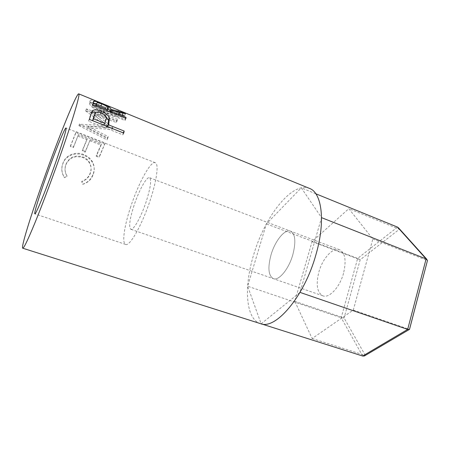 <?xml version="1.0" encoding="UTF-8"?>
<svg xmlns="http://www.w3.org/2000/svg" width="450" height="450" viewBox="0 0 450 450"><rect width="100%" height="100%" fill="white"/><g stroke="black" fill="none" stroke-linecap="round" stroke-linejoin="round"><path stroke-width="0.34" stroke-dasharray="2.25 1.69" d="M292.821 254.739C288.771 269.156 278.775 281.076 273.336 278.668C268.374 275.642 267.615 267.688 271.046 254.796C275.012 240.907 284.799 228.696 290.565 231.176C295.352 233.938 296.106 241.796 292.821 254.739C296.106 241.796 295.352 233.938 290.565 231.176C284.799 228.696 275.012 240.907 271.046 254.796C267.615 267.688 268.374 275.642 273.336 278.668C278.775 281.076 288.771 269.156 292.821 254.739M343.524 273.262C339.789 287.297 329.186 298.536 322.881 295.841C317.076 292.567 315.743 284.631 318.87 272.036C322.549 258.48 332.927 246.943 339.598 249.761C345.173 252.799 346.483 260.634 343.524 273.262M315.821 193.776L301.281 187.841L321.542 217.648L299.993 292.387L261.152 323.82L247.629 286.222L266.377 223.886L301.281 187.841M397.507 227.109L357.66 258.39L266.377 223.886M365.338 355.416L344.076 317.97L341.196 317.745L247.629 286.222M409.472 329.434L365.355 355.444M398.846 228.212L399.381 229.252L427.472 260.511M362.678 356.029L341.196 317.745L357.66 258.39L360.18 259.774L399.381 229.252L348.829 208.671L372.842 239.006L353.295 310.056L312.131 338.512L294.806 301.348L312.069 241.599L348.829 208.671M294.806 301.348L344.076 317.97L360.18 259.774L312.069 241.599M312.131 338.512L365.316 355.433M353.295 310.056L409.511 329.411M372.842 239.006L427.5 260.539M134.038 205.403C129.673 219.116 128.588 227.07 130.787 229.252C133.374 230.732 141.294 216.709 146.323 201.223C150.632 187.397 151.689 179.55 149.496 177.694C146.689 176.327 138.887 190.586 134.038 205.403M130.804 206.505C124.335 225.703 121.663 243.304 125.629 244.451C129.645 246.847 142.245 224.719 150.3 199.873C156.971 179.809 158.895 163.637 155.284 162.72C150.722 160.611 138.403 183.341 130.804 206.505M103.478 103.995C96.047 100.721 91.659 99.517 90.326 100.395L90.478 102.15C92.284 105.244 96.671 108.343 103.641 111.454C112.073 115.02 121.686 115.228 123.024 113.816L122.901 112.573C121.573 111.538 118.721 110.166 114.351 108.45M112.798 127.491L112.612 127.839L88.149 126.371L108.18 136.609L107.274 138.516L79.352 124.211L107.46 125.561L94.404 115.155L116.235 122.383L116.82 120.493L94.461 113.113L112.798 127.491L112.337 129.15L93.87 114.969L94.461 113.113M117.551 119.346L86.383 108.917L85.759 110.801L116.949 121.275L117.551 119.346L116.82 120.493M86.383 108.917L91.232 112.753M91.35 112.837L94.376 115.133M73.508 146.835L78.294 135.039L87.272 138.516L82.412 150.221L85.365 151.341L90.248 139.669L101.312 143.961L96.345 155.514L99.248 156.623L105.171 143.038L76.157 131.754L70.521 145.699L73.508 146.835L73.35 147.639L70.352 146.503L70.521 145.699M64.496 177.699L67.022 176.141C64.766 172.316 64.406 168.368 65.931 164.289C69.272 157.174 74.88 154.704 82.749 156.881C85.388 157.86 87.452 159.424 88.942 161.567C91.311 165.358 91.688 169.301 90.062 173.396C88.532 177.306 85.742 179.994 81.698 181.468L82.597 184.252C87.649 182.604 91.097 179.347 92.948 174.476C94.753 170.055 94.551 165.763 92.329 161.606L91.946 160.999C90.006 158.029 87.188 155.846 83.492 154.451C75.397 151.02 65.43 155.306 62.899 163.344C61.026 168.351 61.56 173.138 64.496 177.699L67.163 176.209C64.867 172.457 64.468 168.593 65.953 164.621C69.227 157.703 74.807 155.34 82.688 157.539C85.382 158.541 87.491 160.127 89.004 162.292C91.339 165.994 91.727 169.813 90.163 173.745C88.672 177.547 85.911 180.152 81.877 181.558L82.806 184.286C87.834 182.722 91.254 179.572 93.054 174.831C94.815 170.528 94.567 166.337 92.306 162.248L92.121 161.961C90.124 158.861 87.216 156.6 83.407 155.177C75.285 151.751 65.374 155.835 62.916 163.671C61.093 168.547 61.672 173.227 64.648 177.711M309.465 188.398C291.966 181.131 264.662 216.782 253.643 254.841C243.833 286.543 245.419 318.938 260.409 323.612M65.931 164.289L65.953 164.621M82.749 156.881L82.688 157.539M90.062 173.396L90.163 173.745M92.948 174.476L93.054 174.831M92.329 161.606L92.306 162.248M83.492 154.451L83.407 155.177M62.899 163.344L62.916 163.671M78.294 135.039L73.35 147.639M78.008 136.17L87.008 139.652L82.282 151.031L85.241 152.156L85.365 151.341M87.272 138.516L87.008 139.652M82.412 150.221L82.282 151.031M90.248 139.669L85.241 152.156M89.989 140.811L101.087 145.102L96.255 156.336L99.169 157.444L99.248 156.623M101.312 143.961L101.087 145.102M96.345 155.514L96.255 156.336M105.171 143.038L99.169 157.444M104.929 144.242L75.836 132.947L70.352 146.503M76.157 131.754L75.836 132.947M112.337 129.15L112.612 127.839M108.18 136.609L107.854 137.998L87.744 127.811L88.149 126.371M87.744 127.811L112.157 129.493M107.854 137.998L106.971 139.843L107.274 138.516M93.679 116.831L106.993 127.215L78.941 125.623L79.352 124.211M78.941 125.623L106.971 139.843M79.059 125.353L79.47 123.936M106.993 127.215L107.46 125.561M85.759 110.801L86.288 109.103M85.674 110.976L93.656 116.814M116.949 121.275L116.235 122.383M93.87 114.969L94.309 115.11M103.641 111.454L102.977 113.456C111.386 117.006 120.999 117.321 122.271 115.976L122.141 114.806C120.926 113.861 118.288 112.59 114.233 110.998L101.812 105.924C94.837 102.881 90.748 101.767 89.544 102.589L89.702 104.226C91.513 107.246 95.94 110.323 102.977 113.456M123.024 113.816L122.271 115.976M109.024 106.273L108.174 108.534M90.326 100.395L89.544 102.589M107.904 108.433C113.692 110.689 117.405 112.438 119.036 113.681L119.143 114.677C116.978 116.004 111.78 115.29 103.562 112.539C97.813 109.986 94.269 107.55 92.936 105.233L92.773 103.933C94.534 103.275 99.574 104.777 107.904 108.433L108.742 106.183C114.474 108.422 118.159 110.183 119.796 111.448L119.903 112.517C117.681 113.918 112.461 113.242 104.242 110.503C100.642 109.007 97.819 107.347 95.777 105.519M119.143 114.677L119.903 112.517M103.562 112.539L104.242 110.503M92.773 103.933L93.555 101.745L93.712 103.14L95.721 105.469M93.859 101.526C96.182 101.301 101.143 102.853 108.742 106.183M125.961 118.384L125.038 120.527L91.935 107.1L92.228 105.002L93.043 103.388M93.144 102.476L92.767 103.449M96.328 104.113L107.584 108.917M101.661 103.866L100.901 105.857M110.413 111.662L124.318 115.374L125.038 113.524M125.471 113.647L124.588 115.886L124.318 115.374M124.588 115.886L110.031 112.607L110.278 112.005M110.514 112.101L109.991 113.361L110.031 112.607M109.991 113.361L125.061 119.481L125.595 118.237M125.038 120.527L125.061 119.481M92.818 104.901L91.935 107.1M96.041 106.211L95.529 107.488L106.611 111.988L106.729 110.244C107.246 109.378 105.339 108.039 101.014 106.228L96.013 104.912M95.529 107.488L95.676 106.059M101.891 103.956L101.014 106.228M107.128 110.722L106.611 111.988M123.744 133.088L122.861 134.831L88.577 121.219L91.041 113.321M96.233 112.185L100.502 113.484L105.817 116.432M100.845 112.663L100.502 113.484M122.861 134.831L123.272 132.902M89.381 119.402L88.577 121.219M104.158 125.258L105.052 121.736C106.194 119.306 104.597 117.011 100.254 114.857C97.999 113.991 96.249 113.833 95.023 114.39L94.511 114.817M101.143 112.776L100.254 114.857M105.924 119.796L105.052 121.736M93.116 102.752L92.228 105.002M107.623 108.011L106.729 110.244M90.523 115.133L89.691 117.067M322.881 295.841L130.787 229.252M339.598 249.761L149.496 177.694M125.629 244.451L34.858 213.834M89.004 162.292L88.942 161.567M92.121 161.961L91.946 160.999M122.141 114.806L122.901 112.573M90.478 102.15L89.702 104.226M114.233 110.998L101.812 105.924M119.036 113.681L119.796 111.448M92.936 105.233L93.712 103.14M97.206 102.555L96.306 104.833M95.923 112.326L95.023 114.39M155.284 162.72L65.998 128.014"/><path stroke-width="0.67" d="M321.542 217.648L426.105 258.924L427.494 260.426L409.511 329.411L407.666 329.417L426.105 258.924L397.507 227.109L315.821 193.776M365.316 355.433L364.376 355.984L362.678 356.029L407.666 329.417L299.993 292.387M362.678 356.029L261.152 323.82M397.507 227.109L398.846 228.212M46.333 176.158C39.218 196.116 33.795 213.66 34.858 213.834C35.612 215.207 45.658 190.789 54.821 164.841C62.28 143.854 67.05 127.896 65.998 128.014C64.901 127.254 54.844 152.128 46.333 176.158M108.877 123.278L108.523 124.819L124.166 131.068L123.744 133.088L89.381 119.402L92.121 110.998L92.858 110.419C94.888 109.536 97.729 109.851 101.391 111.364C105.907 113.186 108.562 115.431 109.35 118.103L108.877 123.278L108.006 125.156L108.461 120.122L105.817 116.432M125.19 113.136L125.471 113.647L110.931 110.396L110.897 111.167L125.983 117.315L125.961 118.384L92.818 104.901L93.116 102.752L93.651 101.171L94.033 101.098C95.479 101.188 98.055 102.021 101.767 103.579C108.124 106.082 111.178 108.011 110.931 109.356L125.19 113.136L125.038 113.524M22.725 248.209L260.409 323.612C275.22 330.289 304.245 296.989 315.928 254.683C325.806 220.978 321.772 192.544 309.465 188.398L78.728 93.853C76.472 93.009 58.348 138.111 43.538 179.882C31.033 214.914 20.824 247.601 22.725 248.209C23.811 248.361 27.827 240.041 34.762 223.268C41.591 206.606 50.726 182.447 58.877 159.435C72.478 121.101 80.606 93.516 78.728 93.853M93.555 101.745L93.859 101.526M93.651 101.171L93.144 102.476M93.043 103.388L96.328 104.113M101.767 103.579L101.661 103.866M107.584 108.917C109.378 109.974 110.199 110.863 110.036 111.589L110.413 111.662M110.931 109.356L110.036 111.589M110.931 110.396L110.278 112.005M110.897 111.167L110.514 112.101M125.983 117.315L125.595 118.237M95.676 106.059L96.013 104.912M96.041 106.211L96.418 105.266L107.511 109.789L107.623 108.011C108.135 107.123 106.222 105.772 101.891 103.956L97.206 102.555L95.692 105.716M107.511 109.789L107.128 110.722M96.418 105.266L96.581 103.461M91.041 113.321L91.941 112.522L96.233 112.185M92.121 110.998L91.254 113.051M101.391 111.364L100.845 112.663M109.35 118.103L108.461 120.122M108.523 124.819L107.663 126.653L108.006 125.156M107.663 126.653L123.278 132.868L124.166 131.068M92.672 120.679L104.158 125.258L105.924 119.796C107.083 117.287 105.486 114.947 101.143 112.776C98.904 111.909 97.166 111.758 95.923 112.326L93.611 116.994L92.672 120.679L93.499 118.817L105.013 123.413M94.511 114.817L93.611 116.994M93.499 118.817L94.461 115.02M409.461 329.462L427.494 260.426M364.376 355.984L409.056 329.636M426.87 259.352L398.284 227.588M93.122 103.382L94.033 101.098M91.941 112.522L92.858 110.419"/></g></svg>
